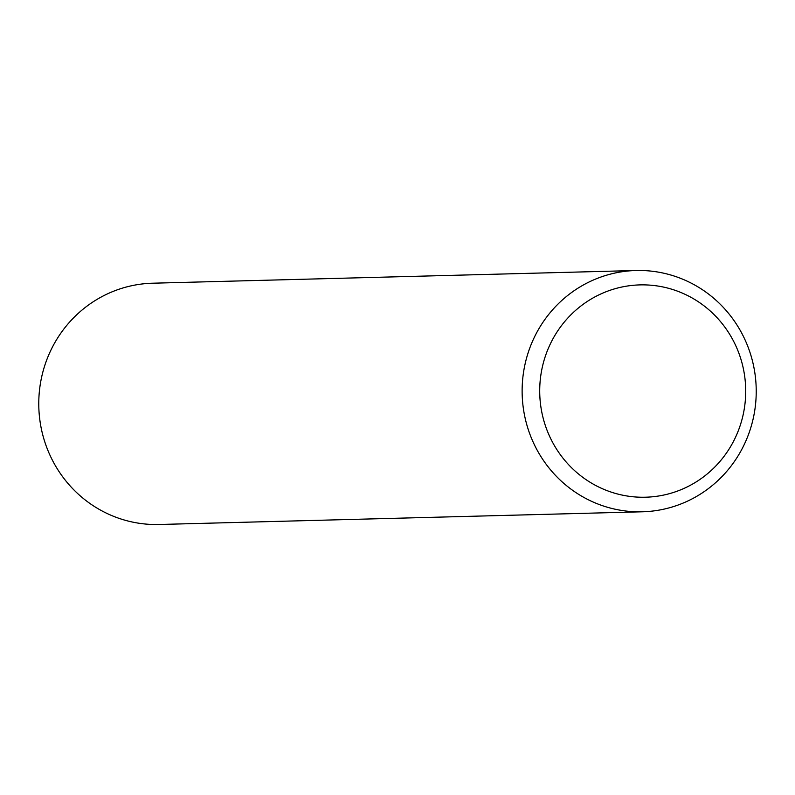 <?xml version="1.0" encoding="UTF-8"?>
<svg xmlns="http://www.w3.org/2000/svg" width="795" height="795" viewBox="0 0 795 795"><rect width="100%" height="100%" fill="white"/><g stroke="black" fill="none" stroke-linecap="round" stroke-linejoin="round"><path stroke-width="1.19" d="M642.35 511.791L158.99 524.491A120.681 117.044 -91.5 0 1 106.262 513.093A120.681 117.044 -91.5 0 1 41.221 379.086A120.681 117.044 -91.5 0 1 152.65 283.209L636.01 270.509A120.681 117.044 -91.5 0 1 688.738 281.907A120.681 117.044 -91.5 0 1 753.779 415.914A120.681 117.044 -91.5 0 1 642.35 511.791A120.681 117.044 -91.5 0 1 589.622 500.403A120.681 117.044 -91.5 0 1 524.581 366.386A120.681 117.044 -91.5 0 1 636.01 270.509M599.102 487.196A106.202 103.002 88.5 0 0 736.021 436.177A106.202 103.002 88.5 0 0 686.323 294.925A106.202 103.002 88.5 0 0 549.395 345.944A106.202 103.002 88.5 0 0 599.102 487.196"/></g></svg>
